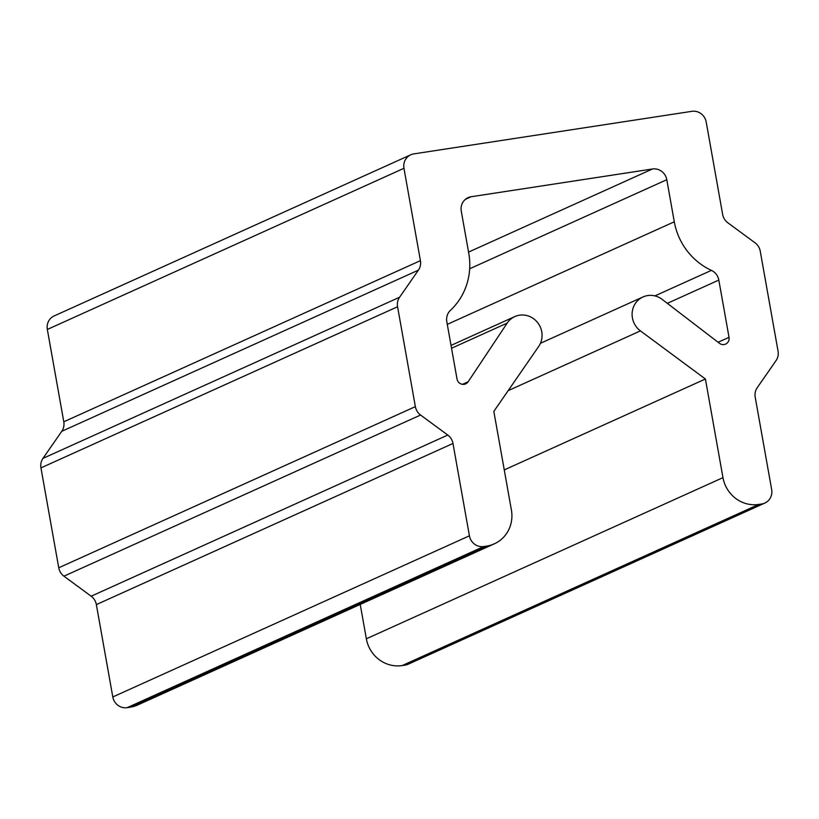 <?xml version="1.0" encoding="UTF-8"?>
<svg xmlns="http://www.w3.org/2000/svg" width="819" height="819" viewBox="0 0 819 819"><rect width="100%" height="100%" fill="white"/><g stroke="black" fill="none" stroke-linecap="round" stroke-linejoin="round"><path stroke-width="1.23" d="M410.78 154.791A12.797 12.193 -114.3 0 0 403.962 168.304L420.413 260.657A12.797 12.193 -114.3 0 1 418.396 270.157L399.58 297.246A12.797 12.193 -114.3 0 0 397.573 306.746L415.366 406.633A12.797 12.193 -114.3 0 0 420.567 415.028L447.778 435.063L91.155 596.212L63.943 576.177A12.797 12.193 -114.3 0 1 58.743 567.772L40.95 467.884A12.797 12.193 -114.3 0 1 42.957 458.384L61.773 431.306A12.797 12.193 -114.3 0 0 63.79 421.795L47.338 329.453A12.797 12.193 -114.3 0 1 54.156 315.939L410.78 154.791A12.797 12.193 -114.3 0 1 413.81 153.89L691.871 111.333A12.797 12.193 -114.3 0 1 706.203 122.041L722.645 214.394A12.797 12.193 -114.3 0 0 727.845 222.788L755.057 242.823A12.797 12.193 -114.3 0 1 760.257 251.228L778.05 351.116A12.797 12.193 -114.3 0 1 776.043 360.616L757.227 387.694A12.797 12.193 -114.3 0 0 755.21 397.205L771.662 489.547A12.797 12.193 -114.3 0 1 764.844 503.061A12.797 12.193 -114.3 0 1 761.813 503.961L758.783 504.422A32.002 30.477 -114.3 0 1 722.972 477.641L705.405 379.013L640.438 330.886A19.84 18.888 -114.3 0 1 632.155 312.797A19.84 18.888 -114.3 0 1 642.987 296.959A19.84 18.888 -114.3 0 1 662.151 299.385L719.43 343.294A6.398 6.091 -114.3 0 0 729.023 337.326L718.826 280.078L667.321 303.347M764.844 503.061L408.22 664.209A12.797 12.193 -114.3 0 1 405.19 665.11L402.16 665.571A32.002 30.477 -114.3 0 1 366.349 638.789L360.227 604.432M718.826 280.078A12.797 12.193 -114.3 0 0 711.404 270.362A64.005 60.944 -114.3 0 1 674.293 221.795L666.789 179.699A12.797 12.193 -114.3 0 0 652.467 168.99L471.12 196.744A12.797 12.193 -114.3 0 0 468.089 197.645A12.797 12.193 -114.3 0 0 461.271 211.159L468.765 253.255A64.005 60.944 -114.3 0 1 450.47 310.299A12.797 12.193 -114.3 0 0 446.816 321.713L457.012 378.962A6.398 6.091 -114.3 0 0 468.161 381.756L507.176 323.106A19.84 18.888 -114.3 0 1 514.844 316.574A19.84 18.888 -114.3 0 1 537.54 322.481A19.84 18.888 -114.3 0 1 538.667 346.468L493.837 411.394L511.404 510.022A32.002 30.477 -114.3 0 1 494.359 543.816L137.735 704.964A32.002 30.477 -114.3 0 1 130.149 707.206L127.129 707.667A12.797 12.193 -114.3 0 1 112.797 696.959L96.355 604.606A12.797 12.193 -114.3 0 0 91.155 596.212M447.778 435.063A12.797 12.193 -114.3 0 1 452.979 443.468L96.355 604.606M494.359 543.816A32.002 30.477 -114.3 0 1 486.773 546.068L483.753 546.529A12.797 12.193 -114.3 0 1 469.42 535.81L452.979 443.468M705.405 379.013L504.258 469.901M397.573 306.746L40.95 467.884M399.58 297.246L42.957 458.384M415.366 406.633L58.743 567.772M418.396 270.157L61.773 431.306M674.293 221.795L447.287 324.365M666.789 179.699L469.676 268.775M507.176 323.106L451.535 348.249M486.773 546.068L130.149 707.206M640.438 330.886L508.149 390.663M468.161 381.756L462.469 384.326M729.023 337.326L718.089 342.26M403.962 168.304L47.338 329.453M469.42 535.81L112.797 696.959M483.753 546.529L127.129 707.667M652.467 168.99L468.56 252.088M471.12 196.744L465.407 199.324M711.404 270.362L654.903 295.894M420.567 415.028L63.943 576.177M420.413 260.657L63.79 421.795M761.813 503.961L405.19 665.11M758.783 504.422L402.16 665.571M722.972 477.641L366.349 638.789M514.844 316.574L451.034 345.403M642.987 296.959L540.427 343.294"/></g></svg>
